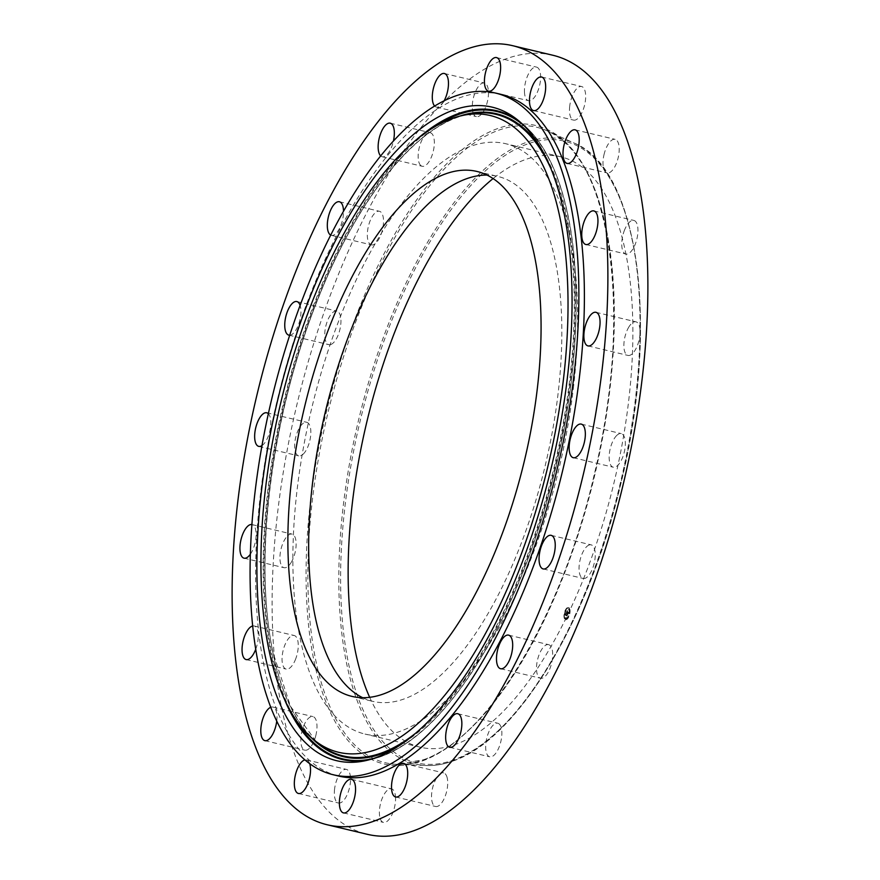 <?xml version="1.0" encoding="UTF-8"?>
<svg xmlns="http://www.w3.org/2000/svg" width="880" height="880" viewBox="0 0 880 880"><rect width="100%" height="100%" fill="white"/><g stroke="black" fill="none" stroke-linecap="round" stroke-linejoin="round"><path stroke-width="0.66" stroke-dasharray="4.4 3.3" d="M573.309 388.63A303.446 127.281 -76.6 0 0 505.472 143.66A303.446 127.281 -76.6 0 0 297.187 489.104A303.446 127.281 -76.6 0 0 365.024 734.074A303.446 127.281 -76.6 0 0 573.309 388.63M362.692 697.708A269.808 113.168 -76.6 0 0 372.801 701.36A269.808 113.168 -76.6 0 0 404.393 698.852A269.808 113.168 -76.6 0 0 552.739 429.55A269.808 113.168 -76.6 0 0 497.695 176.385A269.808 113.168 -76.6 0 0 487.025 175.087M501.083 94.38A350.372 146.96 -76.6 0 0 460.075 97.636A350.372 146.96 -76.6 0 0 267.421 447.348A350.372 146.96 -76.6 0 0 338.91 776.105M309.65 763.598A17.27 7.238 -76.6 0 0 306.427 759.891A17.27 7.238 -76.6 0 0 304.986 759.88M434.632 106.029A17.27 7.238 -76.6 0 0 436.381 107.096A17.27 7.238 -76.6 0 0 444.147 100.782M380.655 155.87A17.27 7.238 -76.6 0 0 382.25 156.772A17.27 7.238 -76.6 0 0 393.448 140.954M330.671 235.081A17.27 7.238 -76.6 0 0 331.1 235.268A17.27 7.238 -76.6 0 0 331.408 235.356A17.27 7.238 -76.6 0 0 339.603 228.217A17.27 7.238 -76.6 0 0 343.508 211.189M289.685 335.236A17.27 7.238 -76.6 0 0 290.873 334.994A17.27 7.238 -76.6 0 0 299.167 322.707A17.27 7.238 -76.6 0 0 300.102 305.349M261.976 445.599A17.27 7.238 -76.6 0 0 263.296 444.521A17.27 7.238 -76.6 0 0 270.358 428.417A17.27 7.238 -76.6 0 0 268.345 413.699M250.382 554.169A17.27 7.238 -76.6 0 0 251.053 553.157A17.27 7.238 -76.6 0 0 256.113 535.59A17.27 7.238 -76.6 0 0 252.021 524.568A17.27 7.238 -76.6 0 0 251.922 524.546M255.761 649.176A17.27 7.238 -76.6 0 0 254.144 625.977A17.27 7.238 -76.6 0 0 252.725 625.966M276.749 721.017A17.27 7.238 -76.6 0 0 272.888 707.058A17.27 7.238 -76.6 0 0 270.809 707.234M552.673 55.209A400.422 167.959 -76.6 0 0 505.802 58.927A400.422 167.959 -76.6 0 0 285.626 458.601A400.422 167.959 -76.6 0 0 367.334 834.306M315.755 735.79A17.27 7.238 -76.6 0 0 312.895 716.573A17.27 7.238 -76.6 0 0 302.038 730.95A17.27 7.238 -76.6 0 0 304.898 750.167A17.27 7.238 -76.6 0 0 315.755 735.79M295.35 659.758A17.27 7.238 -76.6 0 0 294.151 635.492A17.27 7.238 -76.6 0 0 284.955 644.82A17.27 7.238 -76.6 0 0 286.154 669.086A17.27 7.238 -76.6 0 0 295.35 659.758M291.049 562.672A17.27 7.238 -76.6 0 0 296.12 545.105A17.27 7.238 -76.6 0 0 292.028 534.094A17.27 7.238 -76.6 0 0 285.01 539.11A17.27 7.238 -76.6 0 0 279.95 556.666A17.27 7.238 -76.6 0 0 284.042 567.688A17.27 7.238 -76.6 0 0 291.049 562.672M303.303 454.047A17.27 7.238 -76.6 0 0 310.651 435.875A17.27 7.238 -76.6 0 0 306.746 422.301A17.27 7.238 -76.6 0 0 302.203 424.16A17.27 7.238 -76.6 0 0 294.855 442.332A17.27 7.238 -76.6 0 0 298.749 455.895A17.27 7.238 -76.6 0 0 303.303 454.047M330.88 344.509A17.27 7.238 -76.6 0 0 340.373 327.272A17.27 7.238 -76.6 0 0 336.853 311.069A17.27 7.238 -76.6 0 0 334.829 311.223A17.27 7.238 -76.6 0 0 325.336 328.46A17.27 7.238 -76.6 0 0 328.856 344.663A17.27 7.238 -76.6 0 0 330.88 344.509M371.107 244.783A17.27 7.238 -76.6 0 0 371.415 244.871A17.27 7.238 -76.6 0 0 382.371 230.12A17.27 7.238 -76.6 0 0 379.72 211.365A17.27 7.238 -76.6 0 0 379.412 211.277A17.27 7.238 -76.6 0 0 368.456 226.028A17.27 7.238 -76.6 0 0 371.107 244.783M420.024 164.637A17.27 7.238 -76.6 0 0 422.246 166.287A17.27 7.238 -76.6 0 0 432.465 154.143A17.27 7.238 -76.6 0 0 432.465 134.354A17.27 7.238 -76.6 0 0 430.243 132.693A17.27 7.238 -76.6 0 0 420.024 144.848A17.27 7.238 -76.6 0 0 420.024 164.637M472.868 111.903A17.27 7.238 -76.6 0 0 476.388 116.611A17.27 7.238 -76.6 0 0 485.716 106.942A17.27 7.238 -76.6 0 0 487.905 87.725A17.27 7.238 -76.6 0 0 484.385 83.017A17.27 7.238 -76.6 0 0 475.057 92.686A17.27 7.238 -76.6 0 0 472.868 111.903M524.447 91.762A17.27 7.238 -76.6 0 0 528.528 100.705A17.27 7.238 -76.6 0 0 536.844 93.335A17.27 7.238 -76.6 0 0 540.606 76.043A17.27 7.238 -76.6 0 0 536.525 67.1A17.27 7.238 -76.6 0 0 528.22 74.47A17.27 7.238 -76.6 0 0 524.447 91.762M569.712 106.172A17.27 7.238 -76.6 0 0 573.573 120.109A17.27 7.238 -76.6 0 0 585.431 100.452A17.27 7.238 -76.6 0 0 581.57 86.515A17.27 7.238 -76.6 0 0 569.712 106.172M604.241 153.725A17.27 7.238 -76.6 0 0 607.112 172.942A17.27 7.238 -76.6 0 0 617.969 158.565A17.27 7.238 -76.6 0 0 615.109 139.348A17.27 7.238 -76.6 0 0 604.241 153.725M624.657 229.757A17.27 7.238 -76.6 0 0 625.856 254.023A17.27 7.238 -76.6 0 0 635.052 244.695A17.27 7.238 -76.6 0 0 633.853 220.429A17.27 7.238 -76.6 0 0 624.657 229.757M628.947 326.843A17.27 7.238 -76.6 0 0 623.887 344.41A17.27 7.238 -76.6 0 0 627.979 355.432A17.27 7.238 -76.6 0 0 634.986 350.405A17.27 7.238 -76.6 0 0 640.057 332.849A17.27 7.238 -76.6 0 0 635.965 321.827A17.27 7.238 -76.6 0 0 628.947 326.843M616.704 435.479A17.27 7.238 -76.6 0 0 609.356 453.64A17.27 7.238 -76.6 0 0 613.261 467.214A17.27 7.238 -76.6 0 0 617.804 465.355A17.27 7.238 -76.6 0 0 625.152 447.183A17.27 7.238 -76.6 0 0 621.247 433.62A17.27 7.238 -76.6 0 0 616.704 435.479M589.127 545.006A17.27 7.238 -76.6 0 0 579.623 562.243A17.27 7.238 -76.6 0 0 583.154 578.446A17.27 7.238 -76.6 0 0 585.167 578.292A17.27 7.238 -76.6 0 0 594.671 561.055A17.27 7.238 -76.6 0 0 591.14 544.852A17.27 7.238 -76.6 0 0 589.127 545.006M548.9 644.732A17.27 7.238 -76.6 0 0 548.592 644.644A17.27 7.238 -76.6 0 0 537.636 659.395A17.27 7.238 -76.6 0 0 540.287 678.15A17.27 7.238 -76.6 0 0 540.595 678.238A17.27 7.238 -76.6 0 0 551.551 663.487A17.27 7.238 -76.6 0 0 548.9 644.732M499.972 724.878A17.27 7.238 -76.6 0 0 497.75 723.228A17.27 7.238 -76.6 0 0 487.542 735.372A17.27 7.238 -76.6 0 0 487.542 755.161A17.27 7.238 -76.6 0 0 489.764 756.822A17.27 7.238 -76.6 0 0 499.983 744.667A17.27 7.238 -76.6 0 0 499.972 724.878M447.139 777.612A17.27 7.238 -76.6 0 0 443.619 772.904A17.27 7.238 -76.6 0 0 434.291 782.573A17.27 7.238 -76.6 0 0 432.102 801.79A17.27 7.238 -76.6 0 0 435.622 806.498A17.27 7.238 -76.6 0 0 444.95 796.829A17.27 7.238 -76.6 0 0 447.139 777.612M395.56 797.753A17.27 7.238 -76.6 0 0 391.468 788.821A17.27 7.238 -76.6 0 0 383.163 796.18A17.27 7.238 -76.6 0 0 379.39 813.472A17.27 7.238 -76.6 0 0 383.482 822.415A17.27 7.238 -76.6 0 0 391.787 815.045A17.27 7.238 -76.6 0 0 395.56 797.753M334.576 789.063A17.27 7.238 -76.6 0 0 338.437 803A17.27 7.238 -76.6 0 0 350.284 783.343A17.27 7.238 -76.6 0 0 346.434 769.406A17.27 7.238 -76.6 0 0 334.576 789.063M369.666 697.323A303.446 127.281 -76.6 0 0 420.277 747.219A303.446 127.281 -76.6 0 0 628.562 401.775A303.446 127.281 -76.6 0 0 560.725 156.805A303.446 127.281 -76.6 0 0 493.075 178.574M569.47 608.278A6.193 2.596 -76.6 0 0 568.623 607.596A6.193 2.596 -76.6 0 0 564.982 611.875A6.193 2.596 -76.6 0 0 564.905 618.981A6.193 2.596 -76.6 0 0 565.752 619.652A6.193 2.596 -76.6 0 0 569.393 615.373A6.193 2.596 -76.6 0 0 569.47 608.278M564.575 618.893A6.193 2.596 103.4 0 1 564.652 611.798A6.193 2.596 103.4 0 1 568.293 607.519A6.193 2.596 103.4 0 1 569.14 608.19A6.193 2.596 103.4 0 1 569.063 615.296A6.193 2.596 103.4 0 1 565.422 619.575A6.193 2.596 103.4 0 1 564.575 618.893M568.656 609.334A4.884 2.046 103.4 0 1 568.59 614.922A4.884 2.046 103.4 0 1 565.73 618.299A4.884 2.046 103.4 0 1 565.059 617.76A4.884 2.046 103.4 0 1 565.125 612.172A4.884 2.046 103.4 0 1 567.985 608.795A4.884 2.046 103.4 0 1 568.656 609.334M565.389 610.687L565.158 611.38L565.389 610.687M564.96 618.002L564.729 618.695L564.96 618.002M564.421 614.812L564.19 615.505L564.751 614.889M568.601 615.758L568.381 616.44L568.601 615.758M566.687 618.398L566.467 619.091L566.687 618.398M568.755 609.081L568.986 608.399L568.755 609.081M567.028 608.696L567.248 608.003L567.358 608.773M569.294 612.282L569.525 611.589L569.635 612.359M565.389 617.837A4.884 2.046 -76.6 0 0 566.06 618.376A4.884 2.046 -76.6 0 0 568.931 614.999A4.884 2.046 -76.6 0 0 568.986 609.411A4.884 2.046 -76.6 0 0 568.315 608.872A4.884 2.046 -76.6 0 0 565.455 612.249A4.884 2.046 -76.6 0 0 565.389 617.837M566.654 612.777L567.215 611.732L568.051 613.459L568.502 612.392L567.435 611.248L567.853 609.994L566.324 612.7L567.523 609.906L567.105 611.16L567.6 610.797L567.16 611.259L568.172 612.304L567.721 613.382L566.885 611.655L566.665 612.777M566.731 612.304L567.215 611.996L567.996 613.844L568.502 612.645L568.029 613.679L566.885 611.809L567.699 613.602L568.172 612.48L567.666 613.756L566.698 612.447M566.555 612.997L565.521 615.417L566.291 613.877L566.456 615.703L566.72 614.559L567.094 615.648L567.589 614.504L566.555 612.997L567.248 614.416L566.764 615.571L566.39 614.482L566.126 615.615L565.796 615.098L565.939 614.108L565.609 615.109L565.961 613.8L565.191 615.34L566.225 612.92M566.5 615.351L567.039 616.077L567.622 614.636L567.072 615.912L566.709 614.779L566.181 615.164L566.742 615.835L567.281 614.559L566.709 616L566.17 615.274M567.017 613.03L566.335 612.92M565.444 611.413L565.664 610.731L565.444 611.413M565.015 618.739L565.235 618.046L565.015 618.739M568.656 616.484L568.887 615.791L568.656 616.484M566.742 619.124L566.973 618.431L566.742 619.124M569.371 608.52L569.14 609.202L569.371 608.52M550.858 168.498A329.747 138.314 103.4 0 1 566.203 217.525A329.747 138.314 103.4 0 1 416.724 732.336M316.195 741.62A329.747 138.314 103.4 0 1 272.954 652.751A329.747 138.314 103.4 0 1 309.859 319.781A329.747 138.314 103.4 0 1 468.017 114.29C417.912 124.069 358.952 195.932 318.868 296.758C271.711 411.939 252.78 559.537 273.13 653.004L290.466 706.266L316.195 741.62M311.806 738.078A330.473 138.622 103.4 0 1 273.053 653.334A330.473 138.622 103.4 0 1 306.867 328.592A330.473 138.622 103.4 0 1 459.756 116.127M542.377 150.678A330.473 138.622 103.4 0 1 566.94 217.151A330.473 138.622 103.4 0 1 401.126 744.436M293.282 715.792A332.728 139.568 103.4 0 1 272.052 654.819A332.728 139.568 103.4 0 1 433.191 127.688M524.403 126.071A332.728 139.568 103.4 0 1 567.941 215.666A332.728 139.568 103.4 0 1 531.762 548.691A332.728 139.568 103.4 0 1 374.011 758.307M519.75 121.693A333.443 139.865 103.4 0 1 521.939 123.398A333.443 139.865 103.4 0 1 567.842 215.094A333.443 139.865 103.4 0 1 530.519 551.793A333.443 139.865 103.4 0 1 370.59 759.583L370.59 759.583A333.443 139.865 103.4 0 1 367.873 760.111M284.185 698.61A333.443 139.865 103.4 0 1 271.315 655.193A333.443 139.865 103.4 0 1 417.318 138.93M517.583 119.889L521.939 123.398C543.477 141.141 558.844 171.787 568.018 215.336C582.23 282.601 577.654 376.816 555.786 467.786C536.063 548.878 507.749 617.562 470.866 673.827C437.635 723.14 404.217 751.729 370.59 759.583L365.134 760.76M527.043 144.155A319.495 134.013 -76.6 0 0 345.147 504.911A319.495 134.013 -76.6 0 0 453.959 759.869A319.495 134.013 -76.6 0 0 635.866 399.113A319.495 134.013 -76.6 0 0 527.043 144.155M452.694 761.035A320.969 134.629 -76.6 0 0 626.78 453.453A320.969 134.629 -76.6 0 0 574.112 143.066L574.112 143.066A320.969 134.629 -76.6 0 0 526.119 142.472A320.969 134.629 -76.6 0 0 347.468 475.618A320.969 134.629 -76.6 0 0 426.041 765.512L426.041 765.512A320.969 134.629 -76.6 0 0 452.694 761.035M423.742 759.748A326.623 137.005 -76.6 0 0 600.886 446.754A326.623 137.005 -76.6 0 0 547.294 130.9L547.294 130.9A326.623 137.005 -76.6 0 0 498.454 130.295A326.623 137.005 -76.6 0 0 316.657 469.304A326.623 137.005 -76.6 0 0 396.616 764.302L396.616 764.302A326.623 137.005 -76.6 0 0 423.742 759.748M422.477 760.903A328.108 137.621 -76.6 0 0 609.279 390.434A328.108 137.621 -76.6 0 0 497.53 128.612A328.108 137.621 -76.6 0 0 310.728 499.081A328.108 137.621 -76.6 0 0 422.477 760.903M476.916 171.446L497.695 176.385M352.033 696.41L372.801 701.36M272.888 707.058L312.895 716.573M264.891 740.652L304.898 750.167M254.144 625.977L294.151 635.492M246.147 659.571L286.154 669.086M252.021 524.568L292.028 534.094M244.035 558.173L284.042 567.688M266.739 412.786L306.746 422.301M258.753 446.38L298.749 455.895M296.846 301.554L336.853 311.069M288.86 335.148L328.856 344.663M331.408 235.356L371.415 244.871M339.405 201.762L379.412 211.277M382.25 156.772L422.246 166.287M390.236 123.178L430.243 132.693M436.381 107.096L476.388 116.611M444.378 73.502L484.385 83.017M488.532 91.179L528.528 100.705M496.518 57.585L536.525 67.1M533.566 110.594L573.573 120.109M541.563 77L581.57 86.515M567.105 163.427L607.112 172.942M575.102 129.833L615.109 139.348M585.849 244.508L625.856 254.023M593.846 210.914L633.853 220.429M587.972 345.906L627.979 355.432M595.958 312.312L635.965 321.827M573.254 457.699L613.261 467.214M581.251 424.105L621.247 433.62M543.147 568.931L583.154 578.446M551.144 535.337L591.14 544.852M508.585 635.129L548.592 644.644M500.588 668.723L540.595 678.238M457.754 713.713L497.75 723.228M449.757 747.307L489.764 756.822M403.612 763.389L443.619 772.904M395.615 796.983L435.622 806.498M351.472 779.295L391.468 788.821M343.475 812.9L383.482 822.415M298.43 793.485L338.437 803M306.427 759.891L346.434 769.406M420.277 747.219L365.024 734.074M453.145 760.958C517.011 739.662 588.489 621.379 620.4 485.617C659.956 327.888 639.276 168.949 574.112 143.066L547.294 130.9C610.83 155.397 633.479 314.336 594.407 473.814C562.562 614.592 487.982 738.595 423.291 759.814L396.616 764.302L426.041 765.512C434.808 765.864 443.85 764.346 453.145 760.958M560.725 156.805L505.472 143.66"/><path stroke-width="1.32" d="M487.025 175.087A269.808 113.168 -76.6 0 0 466.103 178.893A269.808 113.168 -76.6 0 0 320.111 435.732A269.808 113.168 -76.6 0 0 362.692 697.708M383.614 693.902A269.808 113.168 -76.6 0 0 531.971 424.6A269.808 113.168 -76.6 0 0 476.916 171.446A269.808 113.168 -76.6 0 0 445.335 173.954A269.808 113.168 -76.6 0 0 296.978 443.256A269.808 113.168 -76.6 0 0 352.033 696.41A269.808 113.168 -76.6 0 0 383.614 693.902M268.939 649.924A327.294 137.291 -76.6 0 0 314.006 739.926A327.294 137.291 -76.6 0 0 500.027 604.813A327.294 137.291 -76.6 0 0 559.999 217.932A327.294 137.291 -76.6 0 0 462.55 115.467A327.294 137.291 -76.6 0 0 305.58 319.429A327.294 137.291 -76.6 0 0 268.939 649.924M265.122 655.6A335.896 140.899 -76.6 0 0 365.134 760.76A335.896 140.899 -76.6 0 0 526.229 551.441A335.896 140.899 -76.6 0 0 563.827 212.256A335.896 140.899 -76.6 0 0 517.583 119.889A335.896 140.899 -76.6 0 0 326.667 258.555A335.896 140.899 -76.6 0 0 265.122 655.6M454.542 96.327A350.372 146.96 -76.6 0 0 261.899 446.039A350.372 146.96 -76.6 0 0 333.388 774.785A350.372 146.96 -76.6 0 0 374.396 771.529A350.372 146.96 -76.6 0 0 567.05 421.817A350.372 146.96 -76.6 0 0 495.561 93.071A350.372 146.96 -76.6 0 0 454.542 96.327M333.388 774.785L338.91 776.105A350.372 146.96 -76.6 0 0 379.929 772.849A350.372 146.96 -76.6 0 0 572.572 423.137A350.372 146.96 -76.6 0 0 501.083 94.38L495.561 93.071M465.795 49.412A400.422 167.959 -76.6 0 0 245.63 449.075A400.422 167.959 -76.6 0 0 327.327 824.791A400.422 167.959 -76.6 0 0 374.198 821.073A400.422 167.959 -76.6 0 0 594.374 421.399A400.422 167.959 -76.6 0 0 512.666 45.694A400.422 167.959 -76.6 0 0 465.795 49.412M304.986 759.88A17.27 7.238 -76.6 0 0 294.569 779.548A17.27 7.238 -76.6 0 0 298.43 793.485A17.27 7.238 -76.6 0 0 310.288 773.828A17.27 7.238 -76.6 0 0 309.65 763.598M339.394 803.957A17.27 7.238 -76.6 0 0 343.475 812.9A17.27 7.238 -76.6 0 0 351.78 805.53A17.27 7.238 -76.6 0 0 355.553 788.238A17.27 7.238 -76.6 0 0 351.472 779.295A17.27 7.238 -76.6 0 0 343.156 786.665A17.27 7.238 -76.6 0 0 339.394 803.957M392.095 792.275A17.27 7.238 -76.6 0 0 395.615 796.983A17.27 7.238 -76.6 0 0 404.943 787.314A17.27 7.238 -76.6 0 0 407.132 768.097A17.27 7.238 -76.6 0 0 403.612 763.389A17.27 7.238 -76.6 0 0 394.284 773.058A17.27 7.238 -76.6 0 0 392.095 792.275M447.535 745.646A17.27 7.238 -76.6 0 0 449.757 747.307A17.27 7.238 -76.6 0 0 459.976 735.152A17.27 7.238 -76.6 0 0 459.976 715.363A17.27 7.238 -76.6 0 0 457.754 713.713A17.27 7.238 -76.6 0 0 447.535 725.857A17.27 7.238 -76.6 0 0 447.535 745.646M500.28 668.635A17.27 7.238 -76.6 0 0 500.588 668.723A17.27 7.238 -76.6 0 0 511.544 653.972A17.27 7.238 -76.6 0 0 508.893 635.217A17.27 7.238 -76.6 0 0 508.585 635.129A17.27 7.238 -76.6 0 0 497.629 649.88A17.27 7.238 -76.6 0 0 500.28 668.635M545.171 568.777A17.27 7.238 -76.6 0 0 554.664 551.54A17.27 7.238 -76.6 0 0 551.144 535.337A17.27 7.238 -76.6 0 0 549.12 535.491A17.27 7.238 -76.6 0 0 539.627 552.728A17.27 7.238 -76.6 0 0 543.147 568.931A17.27 7.238 -76.6 0 0 545.171 568.777M577.797 455.84A17.27 7.238 -76.6 0 0 585.145 437.668A17.27 7.238 -76.6 0 0 581.251 424.105A17.27 7.238 -76.6 0 0 576.697 425.953A17.27 7.238 -76.6 0 0 569.349 444.125A17.27 7.238 -76.6 0 0 573.254 457.699A17.27 7.238 -76.6 0 0 577.797 455.84M594.99 340.89A17.27 7.238 -76.6 0 0 600.05 323.334A17.27 7.238 -76.6 0 0 595.958 312.312A17.27 7.238 -76.6 0 0 588.951 317.328A17.27 7.238 -76.6 0 0 583.88 334.895A17.27 7.238 -76.6 0 0 587.972 345.906A17.27 7.238 -76.6 0 0 594.99 340.89M595.045 235.18A17.27 7.238 -76.6 0 0 593.846 210.914A17.27 7.238 -76.6 0 0 584.65 220.242A17.27 7.238 -76.6 0 0 585.849 244.508A17.27 7.238 -76.6 0 0 595.045 235.18M577.962 149.05A17.27 7.238 -76.6 0 0 575.102 129.833A17.27 7.238 -76.6 0 0 564.245 144.21A17.27 7.238 -76.6 0 0 567.105 163.427A17.27 7.238 -76.6 0 0 577.962 149.05M545.424 90.937A17.27 7.238 -76.6 0 0 541.563 77A17.27 7.238 -76.6 0 0 529.716 96.657A17.27 7.238 -76.6 0 0 533.566 110.594A17.27 7.238 -76.6 0 0 545.424 90.937M500.61 66.528A17.27 7.238 -76.6 0 0 496.518 57.585A17.27 7.238 -76.6 0 0 488.213 64.955A17.27 7.238 -76.6 0 0 484.44 82.247A17.27 7.238 -76.6 0 0 488.532 91.179A17.27 7.238 -76.6 0 0 496.837 83.82A17.27 7.238 -76.6 0 0 500.61 66.528M444.147 100.782A17.27 7.238 -76.6 0 0 447.898 78.21A17.27 7.238 -76.6 0 0 444.378 73.502A17.27 7.238 -76.6 0 0 435.05 83.171A17.27 7.238 -76.6 0 0 432.861 102.388A17.27 7.238 -76.6 0 0 434.632 106.029M393.448 140.954A17.27 7.238 -76.6 0 0 392.458 124.839A17.27 7.238 -76.6 0 0 390.236 123.178A17.27 7.238 -76.6 0 0 380.017 135.333A17.27 7.238 -76.6 0 0 380.028 155.122A17.27 7.238 -76.6 0 0 380.655 155.87M343.508 211.189A17.27 7.238 -76.6 0 0 339.713 201.85A17.27 7.238 -76.6 0 0 339.405 201.762A17.27 7.238 -76.6 0 0 328.592 215.974A17.27 7.238 -76.6 0 0 330.671 235.081M300.102 305.349A17.27 7.238 -76.6 0 0 296.846 301.554A17.27 7.238 -76.6 0 0 294.833 301.708A17.27 7.238 -76.6 0 0 285.329 318.945A17.27 7.238 -76.6 0 0 288.86 335.148A17.27 7.238 -76.6 0 0 289.685 335.236M268.345 413.699A17.27 7.238 -76.6 0 0 266.739 412.786A17.27 7.238 -76.6 0 0 262.196 414.645A17.27 7.238 -76.6 0 0 254.848 432.817A17.27 7.238 -76.6 0 0 258.753 446.38A17.27 7.238 -76.6 0 0 261.976 445.599M251.922 524.546A17.27 7.238 -76.6 0 0 245.014 529.595A17.27 7.238 -76.6 0 0 239.943 547.151A17.27 7.238 -76.6 0 0 244.035 558.173A17.27 7.238 -76.6 0 0 250.382 554.169M252.725 625.966A17.27 7.238 -76.6 0 0 244.948 635.305A17.27 7.238 -76.6 0 0 246.147 659.571A17.27 7.238 -76.6 0 0 255.343 650.243A17.27 7.238 -76.6 0 0 255.761 649.176M270.809 707.234A17.27 7.238 -76.6 0 0 262.031 721.435A17.27 7.238 -76.6 0 0 264.891 740.652A17.27 7.238 -76.6 0 0 275.759 726.275A17.27 7.238 -76.6 0 0 276.749 721.017M327.327 824.791L367.334 834.306A400.422 167.959 -76.6 0 0 414.205 830.588A400.422 167.959 -76.6 0 0 634.37 430.925A400.422 167.959 -76.6 0 0 552.673 55.209L512.666 45.694M493.075 178.574A303.446 127.281 -76.6 0 0 352.44 502.249A303.446 127.281 -76.6 0 0 369.666 697.323M416.724 732.336A329.747 138.314 103.4 0 1 318.351 743.435L318.351 743.435A329.747 138.314 103.4 0 1 316.195 741.62L314.006 739.926M462.55 115.467L468.017 114.29A329.747 138.314 103.4 0 1 550.858 168.498M459.756 116.127A330.473 138.622 103.4 0 1 542.377 150.678M433.191 127.688A332.728 139.568 103.4 0 1 524.403 126.071M374.011 758.307A332.728 139.568 103.4 0 1 293.282 715.792M401.126 744.436A330.473 138.622 103.4 0 1 311.806 738.078M367.873 760.111A333.443 139.865 103.4 0 1 284.185 698.61M417.318 138.93A333.443 139.865 103.4 0 1 519.75 121.693"/></g></svg>
